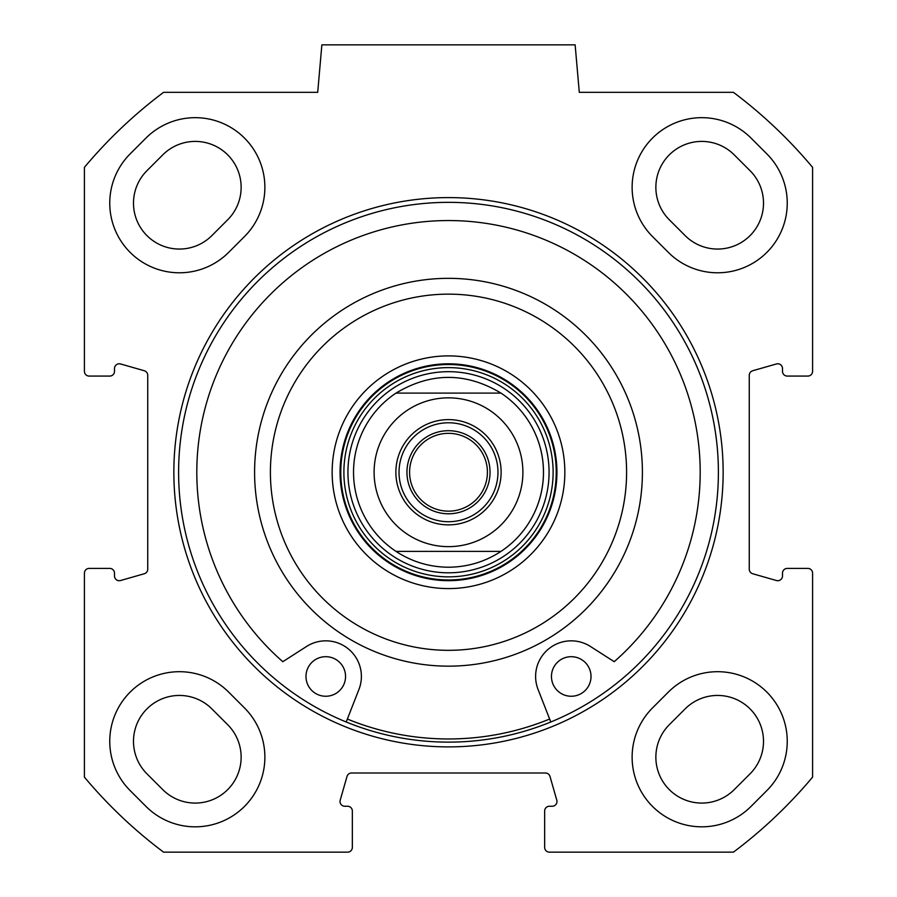 <?xml version="1.0" encoding="UTF-8"?>
<svg xmlns="http://www.w3.org/2000/svg" width="897" height="897" viewBox="0 0 897 897"><rect width="100%" height="100%" fill="white"/><g stroke="black" fill="none" stroke-linecap="round" stroke-linejoin="round"><path stroke-width="1.35" d="M766.845 790.593L751.024 806.425A69.652 69.652 0 0 1 652.523 806.425A69.652 69.652 0 0 1 652.523 707.924L668.355 692.092A69.652 69.652 0 0 1 766.845 692.092A69.652 69.652 0 0 1 766.845 790.593M130.155 790.593A69.652 69.652 0 0 1 130.155 692.092A69.652 69.652 0 0 1 228.645 692.092L244.477 707.924A69.652 69.652 0 0 1 244.477 806.425A69.652 69.652 0 0 1 145.976 806.425L130.155 790.593M766.845 153.892A69.652 69.652 0 0 1 766.845 252.393A69.652 69.652 0 0 1 668.355 252.393L652.523 236.561A69.652 69.652 0 0 1 652.523 138.071A69.652 69.652 0 0 1 751.024 138.071L766.845 153.892M228.645 252.393A69.652 69.652 0 0 1 130.155 252.393A69.652 69.652 0 0 1 130.155 153.892L145.976 138.071A69.652 69.652 0 0 1 244.477 138.071A69.652 69.652 0 0 1 244.477 236.561L228.645 252.393M84.419 573.161A4.754 4.754 0 0 1 89.173 568.406L109.748 568.406A4.754 4.754 0 0 1 114.502 573.161L114.502 575.964A4.754 4.754 0 0 0 120.557 580.527L144.294 573.744A4.754 4.754 0 0 0 147.736 569.18L147.736 375.305A4.754 4.754 0 0 0 144.294 370.741L120.557 363.958A4.754 4.754 0 0 0 114.502 368.521L114.502 371.336A4.754 4.754 0 0 1 109.748 376.078L89.173 376.078A4.754 4.754 0 0 1 84.419 371.336L84.419 167.347A474.883 474.883 0 0 1 163.568 92.335L317.706 92.335L321.866 44.85L575.134 44.85L579.294 92.335L733.432 92.335A474.883 474.883 0 0 1 812.581 167.347L812.581 371.336A4.754 4.754 0 0 1 807.827 376.078L787.252 376.078A4.754 4.754 0 0 1 782.498 371.336L782.498 368.521A4.754 4.754 0 0 0 776.443 363.958L752.706 370.741A4.754 4.754 0 0 0 749.264 375.305L749.264 569.18A4.754 4.754 0 0 0 752.706 573.744L776.443 580.527A4.754 4.754 0 0 0 782.498 575.964L782.498 573.161A4.754 4.754 0 0 1 787.252 568.406L807.827 568.406A4.754 4.754 0 0 1 812.581 573.161L812.581 777.138A474.883 474.883 0 0 1 733.432 852.15L549.413 852.15A4.754 4.754 0 0 1 544.658 847.396L544.658 810.989A4.754 4.754 0 0 1 549.413 806.246L552.216 806.246A4.754 4.754 0 0 0 556.79 800.191L549.996 776.443A4.754 4.754 0 0 0 545.432 773.001L351.568 773.001A4.754 4.754 0 0 0 347.004 776.443L340.21 800.191A4.754 4.754 0 0 0 344.784 806.246L347.588 806.246A4.754 4.754 0 0 1 352.342 810.989L352.342 847.396A4.754 4.754 0 0 1 347.588 852.15L163.568 852.15A474.883 474.883 0 0 1 84.419 777.138L84.419 573.161M448.5 746.887A274.639 274.639 0 0 0 686.351 334.929A274.639 274.639 0 0 0 210.649 334.929A274.639 274.639 0 0 0 448.5 746.887M448.5 742.133A269.896 269.896 0 0 1 214.764 337.294A269.896 269.896 0 0 1 682.236 337.294A269.896 269.896 0 0 1 448.5 742.133M227.692 724.709L211.86 708.888A45.904 45.904 0 0 0 146.94 708.888A45.904 45.904 0 0 0 146.94 773.808L162.772 789.629A45.904 45.904 0 0 0 227.692 789.629A45.904 45.904 0 0 0 227.692 724.709M685.14 708.888L669.308 724.709A45.904 45.904 0 0 0 669.308 789.629A45.904 45.904 0 0 0 734.228 789.629L750.06 773.808A45.904 45.904 0 0 0 750.06 708.888A45.904 45.904 0 0 0 685.14 708.888M211.86 235.608L227.692 219.776A45.904 45.904 0 0 0 227.692 154.856A45.904 45.904 0 0 0 162.772 154.856L146.94 170.688A45.904 45.904 0 0 0 146.94 235.608A45.904 45.904 0 0 0 211.86 235.608M750.06 170.688L734.228 154.856A45.904 45.904 0 0 0 669.308 154.856A45.904 45.904 0 0 0 669.308 219.776L685.14 235.608A45.904 45.904 0 0 0 750.06 235.608A45.904 45.904 0 0 0 750.06 170.688M448.5 430.695A41.554 41.554 0 0 1 484.481 493.025A41.554 41.554 0 0 1 412.519 493.025A41.554 41.554 0 0 1 448.5 430.695M448.5 422.779A49.47 49.47 0 0 1 491.343 496.983A49.47 49.47 0 0 1 405.657 496.983A49.47 49.47 0 0 1 448.5 422.779M448.5 511.155A38.919 38.919 0 0 0 487.419 472.248A38.919 38.919 0 0 0 448.5 433.329A38.919 38.919 0 0 0 409.581 472.248A38.919 38.919 0 0 0 448.5 511.155M396.003 393.099C430.997 372.165 466.003 372.165 500.997 393.099L396.003 393.099L500.997 393.099A94.981 94.981 0 0 1 500.997 551.386C485.053 561.802 467.55 567.083 448.5 567.218C429.45 567.083 411.947 561.802 396.003 551.386L500.997 551.386L396.003 551.386A94.981 94.981 0 0 1 396.003 393.099A94.981 94.981 0 0 0 396.003 551.386M448.5 419.617A52.631 52.631 0 0 0 402.921 498.564A52.631 52.631 0 0 0 494.079 498.564A52.631 52.631 0 0 0 448.5 419.617M543.481 472.248A94.981 94.981 0 0 0 500.997 393.099A94.981 94.981 0 0 1 500.997 551.386A94.981 94.981 0 0 0 543.481 472.248M549.065 472.248A100.565 100.565 0 0 0 398.223 385.149A100.565 100.565 0 0 0 398.223 559.336A100.565 100.565 0 0 0 549.065 472.248M347.363 719.046A266.723 266.723 0 0 0 549.637 719.046M448.5 666.157A193.909 193.909 0 0 0 616.43 375.294A193.909 193.909 0 0 0 280.57 375.294A193.909 193.909 0 0 0 448.5 666.157M448.5 650.325A178.077 178.077 0 0 1 294.272 383.198A178.077 178.077 0 0 1 602.728 383.198A178.077 178.077 0 0 1 448.5 650.325M448.5 580.673A108.436 108.436 0 0 1 354.595 418.024A108.436 108.436 0 0 1 542.405 418.024A108.436 108.436 0 0 1 448.5 580.673M448.5 588.589A116.341 116.341 0 0 0 549.256 414.066A116.341 116.341 0 0 0 347.744 414.066A116.341 116.341 0 0 0 448.5 588.589M550.792 721.995L538.065 689.445A35.611 35.611 0 0 1 590.45 646.479L614.198 661.694A251.687 251.687 0 0 0 630.389 298.275A251.687 251.687 0 0 0 266.611 298.275A251.687 251.687 0 0 0 282.802 661.694L306.55 646.479A35.611 35.611 0 0 1 358.935 689.445L346.208 721.995M591.022 676.473A19.79 19.79 0 0 1 561.343 693.605A19.79 19.79 0 0 1 561.343 659.34A19.79 19.79 0 0 1 591.022 676.473M345.547 676.473A19.79 19.79 0 0 1 315.867 693.605A19.79 19.79 0 0 1 315.867 659.34A19.79 19.79 0 0 1 345.547 676.473M448.5 546.643A74.395 74.395 0 0 1 384.073 435.045A74.395 74.395 0 0 1 512.927 435.045A74.395 74.395 0 0 1 448.5 546.643M553.124 472.248A104.624 104.624 0 0 0 396.194 381.64A104.624 104.624 0 0 0 396.194 562.845A104.624 104.624 0 0 0 553.124 472.248M556.23 472.248A107.73 107.73 0 0 0 394.635 378.949A107.73 107.73 0 0 0 394.635 565.536A107.73 107.73 0 0 0 556.23 472.248"/></g></svg>
